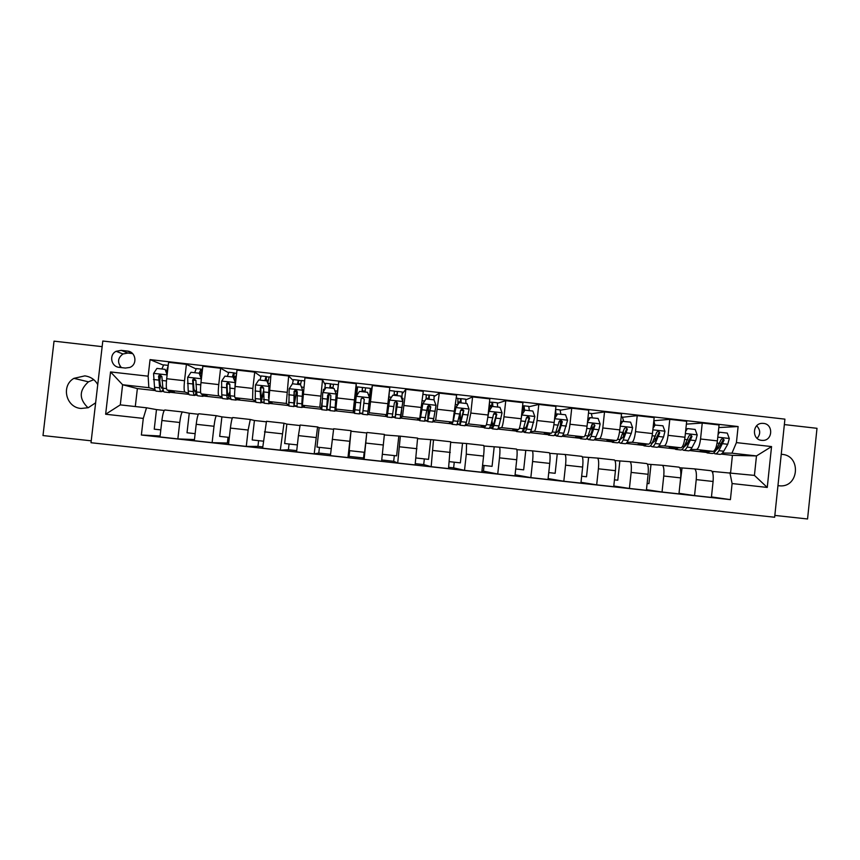 <?xml version="1.0" encoding="UTF-8"?>
<svg xmlns="http://www.w3.org/2000/svg" width="860" height="860" viewBox="0 0 860 860"><rect width="100%" height="100%" fill="white"/><g stroke="black" fill="none" stroke-linecap="round" stroke-linejoin="round"><path stroke-width="1.29" d="M777.956 485.653L779.87 485.857C799.037 487.469 801.326 455.714 782.149 454.36L781.245 454.284M97.75 384.613C94.912 379.604 90.612 376.691 84.828 375.874L73.917 378.357C60.813 385.764 65.962 407.511 81.044 408.468L88.247 407.715L95.643 402.802M93.772 379.69L88.451 381.829C79.013 390.343 78.883 398.997 88.043 407.78M763.465 423.399L762.272 423.346C752.253 423.227 751.683 439.675 761.68 440.363L762.712 440.417C772.817 440.728 773.559 424.109 763.465 423.399M774.838 515.409L807.551 518.978L817 428.312L784.363 424.582M91.009 442.728L774.645 517.247L784.922 419.142L102.802 341.022L91.009 442.728M102.146 346.655L54.029 341.151L43 435.558L91.224 440.825M228.04 437.288L227.384 443.029L228.685 443.179M258.602 440.653L257.957 446.383L262.762 446.921M289.067 444.007L288.423 449.737L296.721 450.64M319.436 447.35L318.791 453.069L330.552 454.36M349.697 450.683L349.063 456.391L363.554 457.982L364.199 452.285M394.31 455.596L393.687 461.293L381.743 459.982M424.335 458.896L423.711 464.583L415.262 463.658M454.263 462.196L453.639 467.872L448.662 467.324M484.083 465.475L483.46 471.151L481.944 470.979M356.147 393.02L356.47 390.139L357.201 390.214M362.114 390.784L362.479 387.462L365.543 387.817L365.081 392.02L365.177 391.128L362.2 390.784M370.069 391.676L370.94 391.773L370.628 394.654M119.26 367.36L125.399 368.058L129.731 367.457C137.837 364.575 135.966 351.622 127.366 351.052L121.228 350.353L116.143 351.299C108.725 354.75 111.069 366.822 119.26 367.36M155.466 390.612L137.363 388.58L122.614 384.742L120.293 404.877L146.512 407.79L143.287 418.411L141.373 435.02L730.409 499.638L711.457 496.919M143.287 418.411L105.64 414.24L110.542 371.939L148.146 376.185L148.834 387.688L154.95 389.397M163.228 365.081L150.059 359.609L148.146 376.185M150.059 359.609L738.116 426.549L736.418 442.61L771.549 446.577L767.26 487.437L732.107 483.546L730.409 499.638M137.363 388.58L135.289 406.543M148.834 387.688L122.614 384.742L110.542 371.939M730.591 472.753L732.419 455.348L721.174 454.08M713.983 453.274L713.359 453.209M706.211 452.403L689.602 450.543M682.603 449.758L681.754 449.662M674.799 448.877L657.911 446.985M651.106 446.222L650.042 446.103M643.28 445.34L626.112 443.416M619.501 442.674L618.211 442.535M611.654 441.793L594.206 439.836M587.788 439.116L586.273 438.944M579.909 438.235L562.182 436.246M555.968 435.547L554.216 435.353M548.056 434.665L530.039 432.644M524.03 431.967L522.052 431.741M516.086 431.075L497.789 429.022M491.985 428.366L489.77 428.119M484.019 427.474L465.421 425.388M459.82 424.765L457.38 424.485M451.822 423.862L432.945 421.744M427.538 421.142L424.872 420.841M419.519 420.239L400.341 418.089M395.148 417.508L392.246 417.175M387.097 416.606L367.629 414.423M362.651 413.864L359.523 413.51M354.513 412.95L334.991 410.757M329.799 410.177L326.886 409.844M321.64 409.263L302.269 407.092M296.84 406.479L294.142 406.178M288.637 405.554L269.438 403.404M263.751 402.77L261.279 402.491M255.527 401.846L236.489 399.706M230.544 399.04L228.298 398.782M222.299 398.115L203.411 395.998M197.22 395.299L195.198 395.073M188.942 394.375L170.226 392.267M163.776 391.547L161.97 391.343M732.419 455.348L756.477 455.929L731.957 453.177L722.464 453.005M686.377 424.12L702.244 423.045L719.067 424.969L717.39 440.89C716.509 447.286 715.09 450.78 713.123 451.382L700.104 451.199L705.705 451.822M702.244 423.045L700.545 438.998C699.685 445.394 698.309 448.898 696.428 449.511L690.784 449.457M653.901 420.733L669.789 419.358L686.678 421.282L684.979 437.235C684.119 443.642 682.786 447.157 680.991 447.781L669.134 447.716L674.347 448.307M669.789 419.358L668.08 435.332C667.231 441.739 665.941 445.265 664.232 445.899L658.986 445.899M622.855 417.229L637.217 415.649L654.17 417.584L652.461 433.569C651.611 439.987 650.375 443.513 648.741 444.158L638.055 444.233L642.871 444.77M637.217 415.649L635.508 431.645C634.659 438.073 633.465 441.621 631.928 442.266L627.069 442.341M591.701 413.724L604.526 411.929L621.543 413.864L619.823 429.882C618.985 436.31 617.835 439.858 616.384 440.524L606.87 440.728L611.299 441.234M604.526 411.929L602.806 427.957C601.978 434.397 600.871 437.955 599.506 438.632L595.045 438.772M560.441 410.209L571.717 408.199L588.799 410.145L587.068 426.184C586.24 432.623 585.187 436.192 583.897 436.88L575.576 437.224L579.608 437.675M586.703 438.471L587.477 438.557M571.717 408.199L569.986 424.249C569.169 430.709 568.159 434.279 566.966 434.977L562.913 435.192M529.061 406.705L538.801 404.447L555.936 406.404L554.184 422.475C553.378 428.925 552.421 432.515 551.303 433.214L544.176 433.698L547.809 434.106M554.592 434.87L555.7 434.988M538.801 404.447L537.048 420.529C536.242 427.001 535.328 430.591 534.307 431.312L530.652 431.623M497.575 403.222L505.755 400.695L522.944 402.652L521.192 418.745C520.397 425.216 519.537 428.817 518.591 429.538L512.657 430.161L515.892 430.527M522.375 431.258L523.815 431.419M505.755 400.695L503.992 416.799C503.197 423.281 502.38 426.893 501.541 427.624L498.284 428.054M465.959 399.782L472.581 396.911L489.845 398.879L488.082 415.004C487.298 421.497 486.523 425.109 485.76 425.85L481.041 426.614L483.868 426.936M490.039 427.624L491.823 427.829M472.581 396.911L470.807 413.058L468.646 423.937L465.798 424.517M434.214 396.481L439.299 393.127L456.617 395.095L452.812 422.152L449.307 423.055L451.737 423.324M457.595 423.98L459.713 424.216M439.299 393.127L435.633 420.228L433.171 421.056M402.276 393.676L405.888 389.322L423.281 391.3L419.744 418.444L417.465 419.476L419.487 419.702M425.034 420.325L427.495 420.604M405.888 389.322L402.502 416.509L400.867 417.616L401.695 410.166M370.94 391.773L372.358 385.506L389.806 387.494L386.559 414.713L385.517 415.896L387.118 416.079M392.353 416.659L395.159 416.971M372.358 385.506L369.252 412.768L371.015 394.697L369.757 394.557M356.47 390.139L356.223 383.678L353.256 410.972L353.449 412.295L354.556 412.424M359.587 412.983L362.705 413.337M367.704 413.896L368.854 414.025M356.223 383.678L338.7 381.679L335.884 409.027L336.733 410.424L335.099 410.231M325.22 384.829L322.511 379.84L319.823 407.221L321.629 408.726M327.004 409.328L329.81 409.639M322.511 379.84L304.924 377.841L302.387 405.264L304.504 406.801L302.43 406.576M294.313 405.662L296.786 405.941M293.077 380.421L288.67 375.992L286.272 403.458L288.562 404.813M288.67 375.992L271.029 373.982L268.772 401.491L272.158 403.168L269.653 402.888M261.505 401.975L263.644 402.222M260.795 376.465L254.71 372.122L252.851 388.451L252.593 399.674L255.345 400.878M254.71 372.122L236.994 370.112L235.135 386.452C234.457 393.041 234.425 396.793 235.038 397.707L239.693 399.535L236.758 399.201M228.577 398.287L230.383 398.481M228.384 372.638L220.622 368.241L218.752 384.603C218.085 391.192 218.096 394.955 218.795 395.879L222.009 397.03M220.622 368.241L202.842 366.22L200.971 382.592C200.315 389.193 200.38 392.966 201.175 393.901L207.12 395.879L203.745 395.492M195.532 394.579L197.004 394.74M195.865 368.854L186.405 364.35L184.524 380.733C183.879 387.344 183.986 391.128 184.878 392.074L188.544 393.213M186.405 364.35L168.571 362.318L166.679 378.722C166.034 385.334 166.206 389.129 167.184 390.085L174.429 392.203L170.602 391.773M162.368 390.848L163.507 390.977M712.026 471.366L754.424 475.397L756.477 455.929L771.549 446.577M160.799 429.882L154.241 429.161L156.488 409.596L146.512 407.79M156.488 409.596L164.26 410.467M195.134 433.666L187.018 432.773L189.254 413.241L182.503 411.951C181.481 412.682 180.557 416.197 179.74 422.486L177.859 438.901L194.457 439.567M189.254 413.241L198.359 414.251M229.34 437.428L219.676 436.364L221.891 416.874L216.462 415.724C215.613 416.476 214.796 419.992 214 426.27L212.13 442.653L227.384 443.029M221.891 416.874L232.34 418.035M263.418 441.18L252.216 439.954L254.42 420.486L250.292 419.487L248.131 430.043L246.282 446.404L257.957 446.383M254.42 420.486L266.192 421.798M297.366 444.921L284.649 443.523L286.842 424.087L283.993 423.238L280.296 450.135L288.423 449.737M286.842 424.087L299.925 425.55M331.197 448.651L316.964 447.082L319.146 427.689L317.577 426.969L314.19 453.854L318.791 453.069M319.146 427.689L333.529 429.28M351.332 431.258L366.747 432.978L364.586 452.328L349.171 450.629L351.041 430.688L347.956 457.563L349.063 456.391M366.747 432.978L364.124 459.337L363.554 457.982M384.377 434.934L400.341 436.171L397.707 463.024L393.687 461.293M417.68 438.643L433.504 439.858L431.172 466.69L423.711 464.583M450.866 442.33L466.55 443.534L466.292 454.177L464.518 470.345L453.639 467.872M483.922 446.007L499.466 447.189C500.101 448.103 500.112 451.65 499.499 457.853L497.736 474L483.46 471.151M516.86 449.662L532.275 450.844C533.071 451.769 533.178 455.327 532.587 461.508L530.835 477.623L515.086 474.752M549.68 453.317L564.955 454.478C565.923 455.413 566.127 458.982 565.558 465.163L563.816 481.245L548.1 478.568M582.381 456.95L597.528 458.1C598.657 459.057 598.947 462.615 598.399 468.797L596.679 484.846L581.005 482.31M614.975 460.573L629.982 461.702C631.272 462.68 631.659 466.249 631.133 472.409L629.413 488.448L613.793 486.007M647.44 464.185L662.318 465.303C663.78 466.292 664.253 469.872 663.748 476.021L662.039 492.017L646.462 489.673M679.798 467.775L694.536 468.883C696.159 469.893 696.729 473.473 696.234 479.611L694.547 495.586L679.013 493.307M159.917 379.776L160.508 374.691M718.799 427.549L738.116 426.549M141.373 435.02L160.1 435.988M182.6 411.951L164.798 409.983C163.679 410.704 162.701 414.208 161.884 420.508L159.992 436.934L177.859 438.901M694.375 468.861L711.241 470.742C712.951 471.764 713.563 475.344 713.091 481.482L711.403 497.435L694.547 495.586M662.168 465.281L679.088 467.163C680.625 468.162 681.152 471.742 680.658 477.891L678.959 493.877L662.039 492.017M629.842 461.68L646.806 463.583C648.193 464.561 648.623 468.13 648.107 474.29L646.397 490.308L629.413 488.448M597.463 458.079L614.416 459.971C615.631 460.938 615.975 464.507 615.438 470.678L613.717 486.717L596.679 484.846M564.859 454.456L581.908 456.359C582.962 457.316 583.209 460.874 582.65 467.055L580.919 483.116L563.816 481.245M532.189 450.823L549.282 452.736C550.163 453.661 550.325 457.23 549.744 463.411L548.003 479.514L530.835 477.623M499.402 447.178L516.538 449.092C517.258 450.006 517.322 453.564 516.72 459.756L514.957 475.881L497.736 474M466.496 443.513L483.685 445.437C484.234 446.34 484.191 449.887 483.578 456.09L481.804 472.248L464.518 470.345M450.704 441.771L433.504 439.858L450.704 441.771L448.522 468.592L431.172 466.69M417.605 438.095L400.341 436.171L417.605 438.095L415.122 464.927L397.707 463.024M384.388 434.397L367.059 432.472L384.388 434.397L381.603 461.25L364.124 459.337M347.956 457.563L330.412 455.639L333.659 428.753L351.052 430.677L333.659 428.753M314.19 453.854L296.582 451.919L298.42 435.612L300.129 425.023L317.609 426.958M280.296 450.135L262.623 448.2L266.482 421.282L284.036 423.227L266.482 421.282M246.282 446.404L228.534 444.459L230.405 428.087C231.179 421.808 231.953 418.293 232.716 417.53L250.346 419.487M212.13 442.653L194.328 440.707L196.209 424.302C197.004 418.024 197.875 414.509 198.821 413.757L216.537 415.724M200.337 375.368L201.777 375.53M234.156 379.195L235.145 379.314M321.274 408.683L321.941 402.824M323.156 392.02L323.457 389.311L324.585 389.44M353.449 412.295L355.621 392.956L356.868 393.095M382.377 454.284L396.621 455.854L398.771 436.536M402.695 401.212L403.007 398.331L401.878 398.202M415.896 457.971L428.549 459.369L430.677 440.083M449.296 461.648L460.369 462.873L462.487 443.62M482.567 465.314L492.07 466.356L494.167 447.146M489.716 408.145L490.598 408.253M515.721 468.958L523.665 469.839L525.75 450.651M521.956 411.8L523.364 411.962M548.744 472.602L555.151 473.301L557.226 454.155M560.376 425.109L560.903 420.207M581.661 476.225L586.52 476.762L588.584 457.638M591.959 426.41L592.196 424.216M614.448 479.837L617.792 480.202L619.845 461.111M647.129 483.427L648.956 483.632L650.988 464.572M679.69 487.018L682.034 468.023M732.107 483.546L729.893 472.667M712.779 473.161L712.962 471.463M731.957 453.177L736.418 442.61M120.293 404.877L105.64 414.24M767.26 487.437L754.424 475.397M132.601 353.589L127.914 353.051L122.969 353.976C117.68 357.986 117.164 362.533 121.432 367.607M757.144 438.353C760.681 434.042 760.519 429.86 756.671 425.808M119.873 367.435L120.034 366.081M167.13 374.799L165.109 369.348L156.928 368.413L153.575 373.498L154.52 387.258C154.907 389.913 155.499 391.203 156.305 391.128L161.078 391.665M159.734 380.636L160.82 374.788M161.83 368.972L163.701 364.877M168.28 390.408L169.646 392.622L170.947 391.182M165.109 369.348L167.249 373.799M169.355 392.59L164.582 392.052C163.808 392.138 163.239 390.848 162.884 388.193L161.863 376.487L159.637 374.745L158.584 376.121L159.648 387.828C160.014 390.483 160.594 391.773 161.379 391.698L163.099 389.494M162.766 387.237L161.734 388.269L160.304 385.033L159.24 376.347L160.229 374.96L159.637 374.745M167.764 369.284L166.851 372.735M166.431 371.606L168.184 365.672M201.391 378.948L199.154 373.208L201.132 369.133L202.465 369.553M202.078 372.885L200.799 372.488L199.993 374.423M199.154 373.208L190.995 372.283L187.652 377.346L188.211 391.042C188.48 393.676 188.953 394.955 189.63 394.869L194.435 395.406M193.242 381.442L193.607 379.163M194.661 372.692L196.306 368.585M201.251 378.884L200.993 382.463M201.831 394.116L202.928 396.363L204.056 394.858M199.617 373.423L201.455 378.379M202.691 396.331L197.875 395.793C197.23 395.879 196.79 394.611 196.542 391.977L195.908 380.335L193.79 378.572L192.64 379.969L193.317 391.612C193.575 394.245 194.027 395.525 194.682 395.439L196.553 392.085M196.359 389.924L195.048 392.01L193.908 388.817L193.188 380.185L193.79 378.572M232.34 376.97L233.63 372.832L236.511 373.433M235.597 376.702L233.286 376.175L232.867 377.024M233.071 377.056L235.532 382.904L233.071 377.056L224.944 376.132L221.611 381.184L221.773 394.815C221.934 397.438 222.288 398.696 222.837 398.588L227.674 399.137M227.384 376.411L228.792 372.272M235.532 382.904L235.447 383.71M235.167 382.721L234.866 389.214M235.264 397.793L236.091 400.083L237.037 398.492M235.909 400.061L231.06 399.513L230.082 395.75L229.824 384.173L227.792 382.388L226.578 383.796L226.868 395.385C227.008 397.997 227.352 399.255 227.878 399.158L229.975 393.687M229.878 391.665L228.244 395.74L227.405 392.59L227.008 384.001L227.792 382.388M236.64 373.251L234.877 381.163M264.923 380.668L266.009 376.508L268.933 377.11M268.159 380.389L265.665 379.84L265.321 380.711M266.858 380.883L269.212 386.721L266.858 380.883L258.763 379.969L255.452 385.011L255.216 398.567L255.936 402.308L260.806 402.846M259.978 380.098L261.171 375.96M269.212 386.721L269.019 391.805M268.954 386.538L268.556 398.094M268.567 400.62L269.137 403.781L269.922 402.061M268.997 403.77L264.117 403.222L263.622 387.989L261.655 386.204L260.387 387.623L260.193 391.547L260.956 402.867L263.44 393.171M263.429 391.096L261.322 399.459L260.698 387.806L261.945 386.387M269.18 376.863L267.772 382.829M297.399 384.345L298.28 380.174L301.247 380.776M300.602 384.065L297.925 383.506L297.657 384.377M301.419 380.529L300.505 384.7L302.774 390.515L300.527 384.7L292.454 383.786L289.164 388.827L288.906 406.006L293.808 406.554M292.464 383.786L293.432 379.625M302.774 390.515L302.29 403.888M302.613 390.354L301.828 403.813L302.064 407.479L302.688 405.49M301.978 407.468L297.065 406.92L297.291 391.794L295.388 389.999L294.066 391.429L293.905 406.565L296.797 390.44M294.292 391.504L296.421 391.741L294.281 403.157L294.281 391.601L295.388 389.999M296.421 391.741L296.614 390.279M329.745 388.01L330.433 383.829L333.443 384.42M332.938 387.72L330.068 387.15L329.885 388.032M334.078 388.505L336.217 394.299L334.078 388.505L326.037 387.591L322.747 392.622L321.758 409.693L326.692 410.241M324.532 389.902L325.553 383.27L330.455 383.829M336.217 394.299L335.25 407.769L338.346 384.871M336.152 394.138L334.873 411.155L337.958 388.354M326.779 406.608L326.746 410.252L329.133 393.944L327.628 395.224L326.779 406.608L321.737 406.049M327.746 395.277L328.853 395.406L327.123 406.855L327.735 395.385M333.54 384.183L332.852 388.365M328.853 395.406L329.047 393.783M334.83 411.155L329.896 410.596L330.842 395.579L328.993 393.794L327.628 395.224M362.598 414.273L367.564 414.821L369.574 397.922L367.5 392.3L359.491 391.386L356.223 396.417L354.503 413.359L359.458 413.918L361.06 399.147L362.458 397.718L364.253 399.513L364.156 400.416L364.264 399.309L362.598 414.273L364.274 399.363L362.469 397.567L361.071 398.997L359.469 413.918M356.556 395.901L357.61 386.914L362.479 387.473M369.424 397.524L370.402 388.365L365.543 387.817M394.428 391.343L397.471 391.44L397.202 395.664M397.073 395.654L397.094 394.751L394.181 394.665M395.245 417.928L400.137 418.476L402.867 401.685L400.803 396.073L392.816 395.17L389.558 400.179L387.118 417.025L389.085 394.009M389.472 400.319L387.505 413.638L389.451 390.709M401.813 398.825L402.286 391.988M389.558 400.19L392.816 395.17M396.503 401.588L395.191 417.928L397.578 403.125L395.826 401.33L394.385 402.76L392.074 417.573L387.161 417.025M394.116 395.31L394.385 391.096M396.589 401.631L396.449 403.039L397.471 403.157M395.826 401.33L397.46 403.265L395.579 414.541L396.449 403.039M426.291 394.976L429.28 395.062L429.204 399.287M428.946 399.266L428.893 398.363L426.184 398.309M427.775 421.583L432.601 422.12L433.73 418.627L436.041 405.436L433.977 399.835L426.033 398.933L422.787 403.942L420.626 417.154L419.626 420.669L419.476 418.562M422.787 403.942L420.099 417.283M434.042 400.007L434.053 395.6M422.604 404.06L426.033 398.933M428.463 405.254L427.678 421.572L430.774 406.877L429.043 405.081L427.592 406.511L424.56 421.217L419.712 420.68M426.141 398.943L426.184 394.708M428.667 405.167L428.517 406.662L430.548 406.898M429.043 405.081L430.537 406.995L428.054 418.196L428.517 406.662M458.058 398.599L460.981 398.664L461.1 402.91M460.723 402.867L460.594 401.953L458.079 401.932M460.186 425.216L464.948 425.754L466.41 422.303L469.098 409.177L467.044 403.587L459.122 402.684L455.897 407.683L453.36 420.83L452.027 424.302L451.661 422.454M455.897 407.683L454.628 413.09M465.937 403.458L465.722 399.201M455.606 407.801L459.122 402.684M459.831 414.832L460.035 425.195L463.83 410.607L462.153 408.822L460.67 410.252L456.94 424.851L452.156 424.313M457.918 404.211L457.875 398.309M461.852 408.941L463.497 410.725L460.423 421.83L460.293 412.639M489.706 402.2L492.565 402.254L492.877 406.511M492.382 406.457L492.178 405.544L489.856 405.544M492.479 428.839L497.177 429.366C497.671 429.581 498.262 428.441 498.983 425.958L502.036 412.908L499.983 407.317L492.092 406.425L488.878 411.413L487.717 417.938M488.878 411.413L488.308 412.961M485.567 425.894L484.298 427.914L483.75 426.173M497.704 407.06L497.273 402.781M488.502 411.521L492.092 406.425M491.501 422.894L492.285 428.817L494.038 425.41L496.779 414.327L495.123 412.553L493.629 413.972L490.909 425.055L489.2 428.473L484.481 427.936M489.577 409.844L489.544 401.91M495.123 412.553L496.338 414.434L494.135 422.604L492.673 425.453L492.027 420.97M524.664 432.451L529.298 432.967C529.9 433.193 530.62 432.075 531.426 429.602L534.856 416.616L532.813 411.037L524.944 410.145L521.74 415.133L521.181 418.863M517.967 429.613L516.462 431.526L515.742 429.839M529.362 410.65L528.717 406.361M529.61 418.046L527.986 416.262L526.46 417.68L523.396 428.699L524.417 432.419C525.009 432.644 525.707 431.526 526.503 429.054L529.61 418.046L528.836 419.013L528.954 417.186M521.644 414.649L524.944 410.145M519.397 428.258L523.396 428.699C522.601 431.172 521.923 432.3 521.343 432.075L516.688 431.548M523.976 411.005L523.643 409.113L522.235 409.199M522.59 405.931L524.052 405.823L524.546 410.231M528.836 419.013L526.546 426.248L524.815 429.065L524.03 426.678M550.25 433.289L548.508 435.128L547.616 433.462M554.711 417.691L557.097 413.95L565.514 414.746L567.557 420.314L563.762 433.236C562.849 435.687 562.032 436.794 561.3 436.558L556.732 436.041M560.903 414.23L560.053 409.919M560.365 425.635L560.602 420.088M557.678 413.864L554.603 418.659M555.313 433.472L556.442 436.009C557.151 436.246 557.957 435.138 558.85 432.688L562.322 421.733L560.731 419.959L559.183 421.378L555.754 432.344C554.861 434.794 554.076 435.902 553.378 435.665L548.788 435.149M555.42 416.573L555.227 412.95M555.592 409.532L556.054 415.595M562.322 421.733L561.677 421.819L558.85 429.882L556.839 432.666L556.087 431.397M582.424 436.934L580.446 438.707L579.382 437.063M587.649 420.733L589.627 417.637L598.098 418.444L600.14 424.002L598.883 429.742L595.98 436.858C594.97 439.299 594.034 440.385 593.196 440.137L588.681 439.632M592.336 417.788L591.271 413.466M591.992 431.118L592.056 424.399M590.293 417.562L587.53 421.884M587.176 437.729L588.358 439.589C589.175 439.847 590.089 438.75 591.089 436.31L594.916 425.421L593.346 423.647L591.788 425.066L588.004 435.966C587.014 438.406 586.111 439.503 585.294 439.245L580.769 438.74M594.916 425.421L594.163 425.485L591.035 433.504L588.756 436.246L588.133 435.622M614.491 440.567L612.277 442.276L611.041 440.642M620.479 423.754L622.027 421.314L630.573 422.131L632.605 427.667L631.272 433.397L628.079 440.471C626.972 442.889 625.94 443.964 624.973 443.695L620.522 443.201M623.672 421.346L622.393 417.003M623.607 435.977L623.36 432.236M622.79 421.239L620.339 425.098M618.953 441.728L620.157 443.158C621.092 443.427 622.113 442.341 623.21 439.922L627.391 429.086L626.542 429.14L623.102 437.106L620.135 439.557C619.049 441.997 618.039 443.083 617.104 442.814L612.642 442.319M627.391 429.086L625.843 427.323L624.274 428.742L620.135 439.578L617.577 439.288M646.441 444.168L643.989 445.835L642.592 444.201M653.192 426.764L654.32 424.98L662.931 425.797L664.952 431.333L663.544 437.031L660.071 444.061C658.867 446.469 657.717 447.533 656.642 447.254L652.256 446.759M654.89 424.937L653.837 420.68M655.18 440.449L654.793 437.686M655.18 424.915L653.019 428.301M650.644 445.566L651.837 446.716C652.901 446.985 654.03 445.921 655.223 443.513L659.749 432.741L658.233 430.989L656.653 432.397L652.149 443.169C650.966 445.577 649.848 446.652 648.805 446.372L644.398 445.878M659.749 432.741L658.792 432.784L655.062 440.707L652.084 443.319M678.282 447.759L675.595 449.371L674.025 447.748M685.775 429.774L687.441 428.57L695.17 429.452L697.191 434.977L695.697 440.653L691.956 447.641C690.644 450.038 689.397 451.081 688.204 450.79L683.883 450.307M686.033 429.355L685.968 427.947M686.688 444.674L686.237 442.61M687.441 428.57L685.592 431.494M682.216 449.307L683.41 450.253C684.592 450.543 685.818 449.49 687.118 447.103L691.999 436.385L690.494 434.633L688.903 436.041L684.055 446.759C682.775 449.146 681.55 450.199 680.389 449.909L676.046 449.425M691.999 436.385L690.945 436.418L686.904 444.287L684.205 446.974M710.005 451.339L707.081 452.908L705.351 451.274M718.25 432.763L719.594 432.225L727.291 433.096L729.312 438.611L727.732 444.276L723.722 451.21C722.314 453.585 720.959 454.617 719.648 454.316L715.391 453.844M718.121 448.683L717.638 447.178M719.594 432.225L718.046 434.676M713.692 452.983L714.875 453.779C716.165 454.08 717.509 453.048 718.895 450.672L724.131 440.019L722.647 438.267L721.045 439.675L715.853 450.328C714.466 452.704 713.144 453.747 711.865 453.446L707.587 452.962M724.131 440.019L722.97 440.04L718.637 447.856L715.746 450.511M713.123 451.382L696.428 449.511M680.991 447.781L664.232 445.899M648.741 444.158L631.928 442.266M616.384 440.524L599.506 438.632M583.897 436.88L566.966 434.977M551.303 433.214L534.307 431.312M518.591 429.538L501.541 427.624M485.76 425.85L468.646 423.937M452.812 422.152L435.633 420.228M419.744 418.444L402.502 416.509M386.559 414.713L369.252 412.768M353.256 410.972L335.884 409.027M319.823 407.221L302.387 405.264M286.272 403.458L268.772 401.491M252.593 399.674L235.038 397.707M218.795 395.879L201.175 393.901M184.878 392.074L167.184 390.085M179.74 422.486L161.884 420.508M184.524 380.733L166.679 378.722M218.752 384.603L200.971 382.592M214 426.27L196.209 424.302M252.851 388.451L235.135 386.452M248.131 430.043L230.405 428.087M286.832 392.289L269.18 390.289M282.144 433.805L264.471 431.849M320.683 396.105L303.096 394.116M316.018 437.557L298.42 435.612M354.406 399.911L336.883 397.933M349.773 441.287L332.239 439.352M388.01 403.706L370.552 401.738M383.41 445.007L365.941 443.083M421.486 407.489L404.092 405.522M416.917 448.716L399.513 446.791M454.843 411.252L437.514 409.296M450.307 452.414L432.967 450.489M488.082 415.004L470.807 413.058M483.578 456.09L466.292 454.177M521.192 418.745L503.992 416.799M516.72 459.756L499.499 457.853M554.184 422.475L537.048 420.529M549.744 463.411L532.587 461.508M587.068 426.184L569.986 424.249M582.65 467.055L565.558 465.163M619.823 429.882L602.806 427.957M615.438 470.678L598.399 468.797M652.461 433.569L635.508 431.645M648.107 474.29L631.133 472.409M684.979 437.235L668.08 435.332M680.658 477.891L663.748 476.021M717.39 440.89L700.545 438.998M713.091 481.482L696.234 479.611M127.914 353.051L121.228 350.353M131.816 352.879L127.366 351.052M167.119 374.885L153.66 373.369M159.648 387.828L154.52 387.258M160.551 376.39L161.863 376.54M166.518 388.602L162.884 388.193M158.638 380.088L153.456 379.507M166.464 380.969L161.906 380.464M159.24 376.347L158.584 376.121M201.433 372.756L201.81 369.424M201.208 378.744L187.738 377.217M193.317 391.612L188.211 391.042M193.457 380.109L195.897 380.378M201.971 373.885L200.186 373.691M200.649 392.44L196.542 391.977M192.608 383.925L187.458 383.345M200.745 384.839L195.865 384.291M193.188 380.185L192.64 379.969M233.791 376.422L234.167 373.1M235.113 382.582L221.697 381.066M226.868 395.385L221.773 394.815M227.008 383.893L229.824 384.216M235.414 377.68L233.511 377.465M235.113 379.539L235.909 379.625M234.651 396.256L230.082 395.75M226.459 387.742L221.321 387.161M234.845 388.688L229.706 388.107M266.03 380.077L266.406 376.766M268.9 386.398L255.538 384.893M260.29 399.137L255.216 398.567M260.709 387.709L263.622 388.032M267.987 381.378L267.202 381.292M267.933 383.259L269.943 383.485M268.535 400.061L263.493 399.502M260.193 391.547L255.076 390.967M268.535 392.483L263.429 391.913M298.162 383.721L298.538 380.41M302.559 390.204L289.25 388.698M293.593 402.878L288.541 402.319M301.505 387.065L303.86 387.322M302.591 392.44L303.268 392.515M301.828 403.813L296.786 403.243M293.798 395.331L288.702 394.762M302.118 396.277L297.022 395.697M330.186 387.355L330.562 384.054M336.099 393.998L322.833 392.504M334.948 390.848L337.486 391.139M336.023 396.213L336.873 396.31M334.981 407.533L329.95 406.963M327.284 399.115L322.199 398.535M335.572 400.04L330.487 399.47M362.092 390.977L362.469 387.677M369.52 397.782L356.298 396.288M359.835 410.327L354.825 409.758M356.846 393.332L358.125 393.471M368.36 394.632L369.725 394.783M368.015 411.241L363.006 410.682M360.641 402.878L355.578 402.297M368.897 403.802L363.844 403.233M365.156 391.321L365.521 388.021M402.813 401.545L389.644 400.061M392.784 414.025L387.785 413.466M388.473 402.136L389.247 402.233M389.021 396.976L391.461 397.245M400.932 414.939L395.944 414.38M393.891 406.619L388.838 406.049M402.114 407.554L397.073 406.984M396.944 394.933L397.309 391.633M435.988 405.296L422.873 403.813M425.614 417.713L420.626 417.154M421.658 405.888L422.357 405.974M422.228 400.738L424.582 400.996M433.73 418.627L428.753 418.067M427.012 410.36L421.981 409.79M435.203 411.284L430.183 410.714M428.624 398.524L428.989 395.235M469.044 409.037L455.972 407.565M458.326 421.389L453.36 420.83M458.702 402.996L458.014 402.921M455.585 404.512L457.584 404.738M460.659 410.295L463.508 410.618M466.41 422.303L461.454 421.744M460.014 414.079L455.004 413.51M468.173 415.004L463.175 414.434M460.197 402.104L460.551 398.814M501.982 412.768L488.953 411.295M490.909 425.055L486.427 424.55M491.587 406.726L489.813 406.522M488.813 408.274L489.695 408.371M493.618 414.025L496.36 414.327M498.983 425.958L494.038 425.41M492.898 417.788L487.899 417.229M501.025 418.702L496.048 418.143M491.651 405.673L492.017 402.394M534.802 416.476L521.827 415.004M523.955 410.392L522.127 410.188M526.46 417.734L528.889 418.003M531.426 429.602L526.503 429.054M525.654 421.486L520.923 420.948M533.77 422.4L528.792 421.841M523.009 409.231L523.364 405.952M567.503 420.175L554.592 418.712M555.754 432.344L552.238 431.946M559.183 421.432L560.505 421.583M563.762 433.236L558.85 432.688M558.301 425.162L553.915 424.668M566.385 426.076L561.429 425.517M600.087 423.862L587.466 422.432M588.004 435.966L584.972 435.622M587.788 419.487L588.401 419.562M595.98 436.858L591.089 436.31M590.841 428.828L586.789 428.377M598.883 429.742L593.948 429.183M632.551 427.538L620.221 426.141M628.079 440.471L623.21 439.922M623.253 432.483L619.533 432.064M631.272 433.397L626.359 432.838M664.898 431.193L652.858 429.828M652.149 443.169L650.074 442.932M660.071 444.061L655.223 443.513M655.546 436.127L652.17 435.751M663.544 437.031L658.642 436.482M697.137 434.837L685.377 433.504M684.055 446.759L682.442 446.577M691.956 447.641L687.118 447.103M687.731 439.761L684.689 439.417M695.697 440.653L690.817 440.105M729.258 438.471L717.778 437.17M715.853 450.328L714.703 450.199M723.722 451.21L718.895 450.672M719.798 443.373L717.089 443.072M727.732 444.276L722.873 443.728M88.451 381.829L73.917 378.357M182.503 411.951L164.798 409.983M216.462 415.724L198.821 413.757M250.292 419.487L232.716 417.53M317.577 426.969L300.129 425.023M483.685 445.437L466.55 443.534M516.538 449.092L499.466 447.189M549.282 452.736L532.275 450.844M581.908 456.359L564.955 454.478M614.416 459.971L597.528 458.1M646.806 463.583L629.982 461.702M679.088 467.163L662.318 465.303M711.241 470.742L694.536 468.883M122.969 353.976L116.143 351.299M778.343 485.717L779.87 485.857M168.216 365.392L163.561 364.866M201.498 372.778L201.885 369.445M201.132 369.133L196.188 368.575M233.866 376.443L234.243 373.122M233.63 372.832L228.696 372.262M266.116 380.109L266.482 376.787M266.009 376.508L261.096 375.949M270.674 377.035L269.115 376.863M298.248 383.754L298.624 380.442M298.28 380.174L293.378 379.615M304.58 380.894L301.376 380.529M330.272 387.387L330.638 384.087M338.367 384.732L333.519 384.173M362.178 391.01L362.544 387.709M394.407 391.096L389.558 390.548M402.308 391.999L397.471 391.44M426.227 394.708L422.937 394.342M434.106 395.611L429.28 395.062M457.939 398.32L456.284 398.126M465.787 399.201L460.981 398.664M497.36 402.792L492.565 402.254M528.825 406.371L524.052 405.823M560.183 409.93L555.603 409.414M591.433 413.477L588.476 413.144M622.575 417.025L621.221 416.863"/></g></svg>

